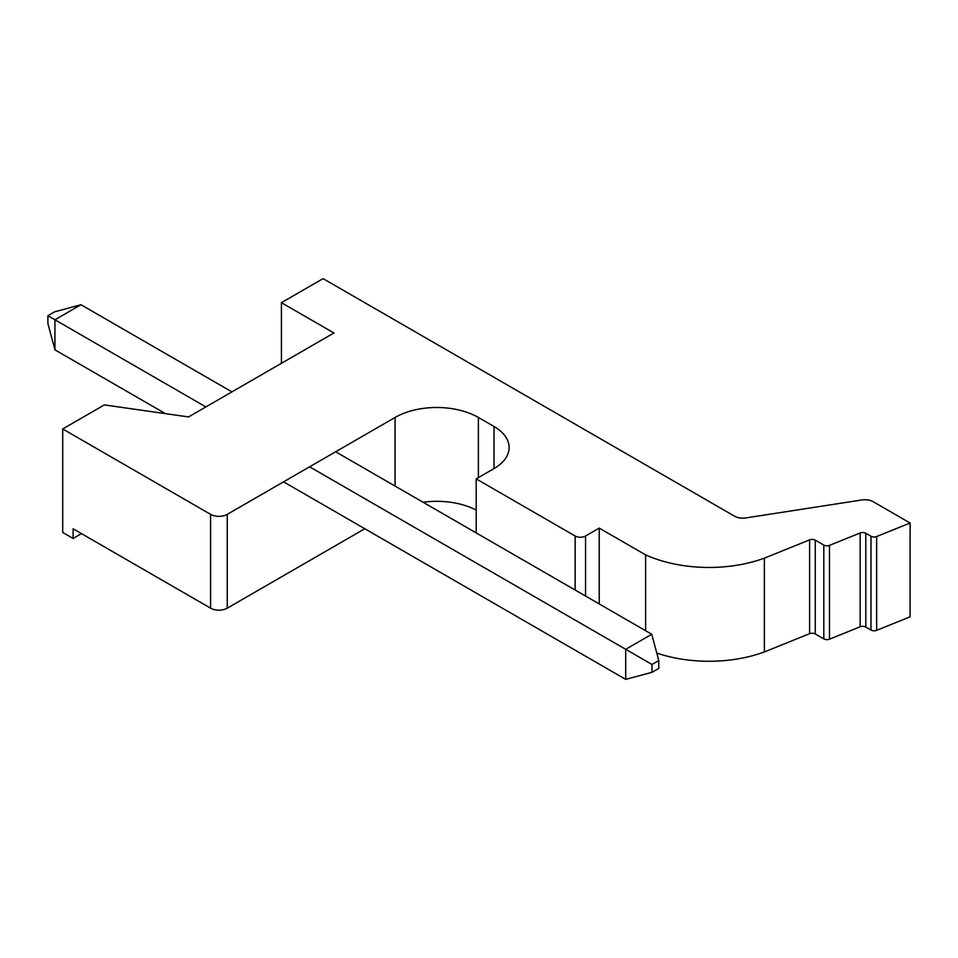 <?xml version="1.0" encoding="UTF-8"?>
<svg xmlns="http://www.w3.org/2000/svg" width="958" height="958" viewBox="0 0 958 958"><rect width="100%" height="100%" fill="white"/><g stroke="black" fill="none" stroke-linecap="round" stroke-linejoin="round"><path stroke-width="1.44" d="M281.424 302.68L333.923 332.989L188.534 416.934L104.362 404.911L62.701 428.956L210.592 514.35A11.783 6.802 0 0 0 227.262 514.35L395.067 417.46A58.917 34.021 180 0 1 478.389 417.46L494.017 426.49A51.552 29.77 180 0 1 509.117 447.53A51.552 29.77 180 0 1 494.017 468.582L476.186 478.868L575.135 536.001A7.365 4.251 0 0 0 585.554 536.001L599.229 528.097L645.608 554.874A103.105 59.528 0 0 0 764.364 558.155L809.594 539.869A4.419 2.551 180 0 1 815.246 540.156L823.808 545.09A4.419 2.551 0 0 0 829.472 545.377L860.152 532.971A4.419 2.551 180 0 1 865.804 533.259L870.978 536.252A4.419 2.551 0 0 0 876.642 536.528L910.1 523.008L873.253 501.729A11.783 6.802 0 0 0 861.865 499.968L745.875 517.919A11.783 6.802 180 0 1 734.499 516.158L323.086 278.622L281.424 302.68L281.424 363.298M62.701 428.956L62.701 532.444L73.107 538.468L73.107 528.78L210.592 608.162A11.783 6.802 0 0 0 227.262 608.162L364.806 528.744M423.053 502.243A58.917 34.021 180 0 1 476.186 510.063M476.186 478.868L476.186 532.911M599.229 528.097L599.229 603.947M645.608 554.874L645.608 630.723M656.781 653.069A103.105 59.528 0 0 0 764.364 651.955L809.594 633.681A4.419 2.551 180 0 1 815.246 633.957L823.808 638.902A4.419 2.551 0 0 0 829.472 639.19L860.152 626.783A4.419 2.551 180 0 1 865.804 627.071L870.978 630.053A4.419 2.551 0 0 0 876.642 630.34L910.1 616.82L910.1 523.008M764.364 558.155L764.364 651.955M73.107 538.468L81.502 533.618M205.874 406.922L54.941 319.78L54.941 349.85L47.9 323.553L47.9 315.709L54.941 319.78L80.987 304.74L231.92 391.882M335.647 451.769L651.751 634.268L658.793 660.553L651.991 664.481L651.991 672.324L658.793 668.409L658.793 660.553M54.941 349.85L165.423 413.628M283.568 481.838L625.706 679.378L625.706 649.308L651.751 634.268M309.614 466.809L651.991 664.481M47.9 315.709L54.702 311.793L80.987 304.74M651.991 672.324L625.706 679.378M210.592 514.35L210.592 608.162M227.262 514.35L227.262 608.162M395.067 417.46L395.067 486.077M478.389 417.46L478.389 477.599M494.017 426.49L494.017 468.582M575.135 536.001L575.135 590.044M585.554 536.001L585.554 596.056M809.594 539.869L809.594 633.681M815.246 540.156L815.246 633.957M823.808 545.09L823.808 638.902M829.472 545.377L829.472 639.19M860.152 532.971L860.152 626.783M865.804 533.259L865.804 627.071M870.978 536.252L870.978 630.053M876.642 536.528L876.642 630.34"/></g></svg>
